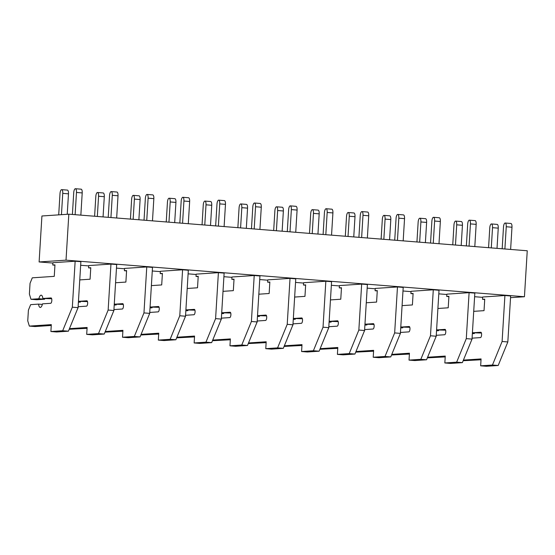 <?xml version="1.0" encoding="UTF-8"?>
<svg xmlns="http://www.w3.org/2000/svg" width="555" height="555" viewBox="0 0 555 555"><rect width="100%" height="100%" fill="white"/><g stroke="black" fill="none" stroke-linecap="round" stroke-linejoin="round"><path stroke-width="0.83" d="M68.827 214.181L66.017 260.156L39.114 261.953L41.923 215.985L68.827 214.181L527.25 250.77L524.44 296.738L510.538 297.667M39.114 261.953L52.885 263.049M80.655 265.269L88.703 265.907M116.467 268.127L124.514 268.766M152.285 270.986L160.326 271.624M188.096 273.844L196.144 274.482M223.915 276.702L231.955 277.34M259.726 279.56L267.774 280.206M295.537 282.419L303.585 283.064M331.356 285.277L339.396 285.922M367.167 288.135L375.215 288.78M402.986 290.993L411.026 291.639M438.797 293.852L446.844 294.497M474.608 296.71L482.656 297.355M66.017 260.156L524.44 296.738M51.671 298.736L42.846 298.486A6.147 2.178 -85.4 0 0 41.195 295.17A6.147 2.178 -85.4 0 0 38.892 298.75L30.983 299.277L29.387 294.046L30.046 283.321L32.294 277.826L54.258 276.355L54.959 264.86L52.767 265.012L52.905 262.709L75.147 261.225L80.877 261.683L78.061 307.65L68.418 331.189L56.617 331.98L50.887 331.522L51.31 324.626L29.346 326.097L35.076 326.555L51.254 325.466M110.958 264.083L108.149 310.051L113.879 310.509L116.689 264.541L110.958 264.083L88.724 265.567L88.578 267.871L90.756 268.044M146.77 266.941L143.96 312.909L149.69 313.367L152.5 267.399L146.77 266.941L124.535 268.426L124.396 270.729L126.568 270.902M182.588 269.799L179.778 315.767L185.509 316.225L188.318 270.257L182.588 269.799L160.346 271.284L160.208 273.587L162.386 273.761M218.399 272.658L215.59 318.625L221.32 319.083L224.13 273.115L218.399 272.658L196.165 274.142L196.019 276.445L198.197 276.619M254.218 275.516L251.401 321.484L257.131 321.942L259.948 275.974L254.218 275.516L231.976 277L231.837 279.304L234.016 279.477M290.029 278.374L287.219 324.342L292.95 324.8L295.76 278.832L290.029 278.374L267.794 279.859L267.649 282.162L269.827 282.335M325.841 281.232L323.031 327.2L328.761 327.658L331.571 281.69L325.841 281.232L303.606 282.717L303.467 285.02L305.638 285.194M361.659 284.091L358.849 330.058L364.573 330.516L367.389 284.548L361.659 284.091L339.417 285.575L339.278 287.878L341.457 288.052M397.47 286.949L394.66 332.917L400.391 333.375L403.201 287.407L397.47 286.949L375.236 288.433L375.09 290.737L377.268 290.91M433.288 289.807L430.472 335.775L436.202 336.233L439.019 290.265L433.288 289.807L411.047 291.292L410.908 293.595L413.087 293.768M469.1 292.665L466.29 338.633L472.021 339.091L474.83 293.123L469.1 292.665L446.865 294.15L446.719 296.453L448.898 296.627M504.911 295.524L502.102 341.491L507.832 341.949L510.642 295.981L504.911 295.524L482.677 297.008L482.538 299.311L484.709 299.485M52.767 265.012L54.945 265.186M30.983 299.277L36.713 299.735L44.622 299.207L38.892 298.75M44.768 298.639A6.147 2.178 -85.4 0 0 44.622 299.207M42.367 304.418L38.566 304.112A6.147 2.178 -85.4 0 0 40.217 307.428A6.147 2.178 -85.4 0 0 42.513 303.849L50.699 303.301A2.692 0.957 -85.4 0 0 51.816 300.623A2.692 0.957 -85.4 0 0 51.074 297.938A2.692 0.957 -85.4 0 0 51.025 297.938L42.846 298.486M29.346 326.097L27.75 320.859L28.409 310.134L30.657 304.639L38.566 304.112M75.147 261.225L72.33 307.192L62.687 330.731L68.418 331.189M62.687 330.731L50.887 331.522M72.33 307.192L78.061 307.65M75.119 214.688L76.479 192.46L82.209 192.918L80.85 215.139M82.209 192.918A3.843 1.36 -85.4 0 0 81.141 189.179L75.411 188.721A3.843 1.36 -85.4 0 0 73.732 192.647L72.4 214.466M76.479 192.46A3.843 1.36 -85.4 0 0 75.411 188.721M61.452 214.674L62.75 193.376L68.48 193.834L67.231 214.292M68.48 193.834A3.843 1.36 -85.4 0 0 67.419 190.101L61.688 189.644A3.843 1.36 -85.4 0 0 60.009 193.563L58.705 214.861M62.75 193.376A3.843 1.36 -85.4 0 0 61.688 189.644M79.76 279.907L90.076 279.214L90.777 267.718L88.578 267.871M78.415 301.906L80.433 302.066L78.394 302.204M87.489 301.594L78.657 301.344A6.147 2.178 -85.4 0 0 78.505 300.394M80.586 301.497A6.147 2.178 -85.4 0 0 80.433 302.066M77.478 309.079A6.147 2.178 -85.4 0 0 78.331 306.707L86.511 306.159A2.692 0.957 -85.4 0 0 87.634 303.481A2.692 0.957 -85.4 0 0 86.892 300.796A2.692 0.957 -85.4 0 0 86.837 300.796L78.657 301.344M69.202 329.275L87.073 328.324M108.149 310.051L98.506 333.59L86.698 334.381L87.121 327.485L69.451 328.664M86.698 334.381L92.428 334.838L104.236 334.048L98.506 333.59M113.879 310.509L104.236 334.048M110.938 217.546L112.29 195.318L118.021 195.776L116.661 217.997M118.021 195.776A3.843 1.36 -85.4 0 0 116.959 192.037L111.229 191.579A3.843 1.36 -85.4 0 0 109.55 195.506L108.211 217.324M112.29 195.318A3.843 1.36 -85.4 0 0 111.229 191.579M97.326 216.457L98.568 196.241L104.298 196.692L103.057 216.915M104.298 196.692A3.843 1.36 -85.4 0 0 103.23 192.96L97.5 192.502A3.843 1.36 -85.4 0 0 95.821 196.421L94.607 216.242M98.568 196.241A3.843 1.36 -85.4 0 0 97.5 192.502M115.572 282.766L125.888 282.072L126.589 270.583L124.396 270.729M114.226 304.764L116.252 304.924L114.212 305.063M123.3 304.452L114.469 304.202A6.147 2.178 -85.4 0 0 114.323 303.252M116.397 304.355A6.147 2.178 -85.4 0 0 116.252 304.924M113.289 311.938A6.147 2.178 -85.4 0 0 114.143 309.565L122.322 309.017A2.692 0.957 -85.4 0 0 123.446 306.339A2.692 0.957 -85.4 0 0 122.704 303.654A2.692 0.957 -85.4 0 0 122.655 303.654L114.469 304.202M105.02 332.133L122.884 331.189M143.96 312.909L134.317 336.448L122.516 337.239L122.932 330.343L105.27 331.522M122.516 337.239L128.247 337.697L140.047 336.906L134.317 336.448M149.69 313.367L140.047 336.906M146.749 220.404L148.109 198.177L153.839 198.635L152.479 220.855M153.839 198.635A3.843 1.36 -85.4 0 0 152.771 194.895L147.04 194.437A3.843 1.36 -85.4 0 0 145.361 198.364L144.029 220.182M148.109 198.177A3.843 1.36 -85.4 0 0 147.04 194.437M133.144 219.315L134.379 199.099L140.11 199.55L138.875 219.773M140.11 199.55A3.843 1.36 -85.4 0 0 139.041 195.818L133.311 195.36A3.843 1.36 -85.4 0 0 131.632 199.28L130.425 219.1M134.379 199.099A3.843 1.36 -85.4 0 0 133.311 195.36M151.39 285.624L161.699 284.93L162.407 273.442L160.208 273.587M150.044 307.623L152.063 307.782L150.023 307.921M159.119 307.31L150.287 307.061A6.147 2.178 -85.4 0 0 150.134 306.11M152.209 307.213A6.147 2.178 -85.4 0 0 152.063 307.782M149.108 314.796A6.147 2.178 -85.4 0 0 149.954 312.423L158.14 311.875A2.692 0.957 -85.4 0 0 159.257 309.197A2.692 0.957 -85.4 0 0 158.515 306.513A2.692 0.957 -85.4 0 0 158.466 306.513L150.287 307.061M140.831 334.991L158.695 334.048M179.778 315.767L170.135 339.306L158.328 340.097L158.751 333.201L141.081 334.381M158.328 340.097L164.058 340.555L175.866 339.764L170.135 339.306M185.509 316.225L175.866 339.764M182.56 223.263L183.92 201.035L189.65 201.493L188.291 223.714M189.65 201.493A3.843 1.36 -85.4 0 0 188.582 197.753L182.852 197.296A3.843 1.36 -85.4 0 0 181.173 201.222L179.841 223.041M183.92 201.035A3.843 1.36 -85.4 0 0 182.852 197.296M168.956 222.173L170.198 201.958L175.928 202.408L174.686 222.631M175.928 202.408A3.843 1.36 -85.4 0 0 174.86 198.676L169.129 198.218A3.843 1.36 -85.4 0 0 167.45 202.138L166.236 221.958M170.198 201.958A3.843 1.36 -85.4 0 0 169.129 198.218M187.201 288.482L197.518 287.788L198.218 276.3L196.019 276.445M185.856 310.481L187.881 310.64L185.842 310.779M194.93 310.169L186.098 309.919A6.147 2.178 -85.4 0 0 185.946 308.969M188.027 310.072A6.147 2.178 -85.4 0 0 187.881 310.64M184.919 317.654A6.147 2.178 -85.4 0 0 185.772 315.282L193.952 314.734A2.692 0.957 -85.4 0 0 195.076 312.056A2.692 0.957 -85.4 0 0 194.333 309.371A2.692 0.957 -85.4 0 0 194.285 309.371L186.098 309.919M176.65 337.849L194.514 336.906M215.59 318.625L205.947 342.164L194.139 342.955L194.562 336.059L176.899 337.239M194.139 342.955L199.869 343.413L211.677 342.622L205.947 342.164M221.32 319.083L211.677 342.622M218.379 226.121L219.738 203.893L225.469 204.351L224.109 226.572M225.469 204.351A3.843 1.36 -85.4 0 0 224.4 200.612L218.67 200.154A3.843 1.36 -85.4 0 0 216.991 204.08L215.652 225.899M219.738 203.893A3.843 1.36 -85.4 0 0 218.67 200.154M204.774 225.032L206.009 204.816L211.739 205.267L210.505 225.49M211.739 205.267A3.843 1.36 -85.4 0 0 210.671 201.534L204.941 201.076A3.843 1.36 -85.4 0 0 203.262 204.996L202.048 224.817M206.009 204.816A3.843 1.36 -85.4 0 0 204.941 201.076M223.02 291.34L233.329 290.647L234.03 279.158L231.837 279.304M221.674 313.339L223.693 313.499L221.653 313.637M230.741 313.027L221.91 312.777A6.147 2.178 -85.4 0 0 221.764 311.827M223.838 312.93A6.147 2.178 -85.4 0 0 223.693 313.499M220.737 320.512A6.147 2.178 -85.4 0 0 221.584 318.14L229.77 317.592A2.692 0.957 -85.4 0 0 230.887 314.914A2.692 0.957 -85.4 0 0 230.145 312.229A2.692 0.957 -85.4 0 0 230.096 312.229L221.91 312.777M212.461 340.708L230.325 339.764M251.401 321.484L241.758 345.023L229.957 345.814L230.38 338.918L212.711 340.097M229.957 345.814L235.688 346.271L247.488 345.481L241.758 345.023M257.131 321.942L247.488 345.481M254.19 228.979L255.55 206.751L261.28 207.209L259.92 229.43M261.28 207.209A3.843 1.36 -85.4 0 0 260.212 203.47L254.481 203.012A3.843 1.36 -85.4 0 0 252.802 206.939L251.471 228.757M255.55 206.751A3.843 1.36 -85.4 0 0 254.481 203.012M240.586 227.89L241.82 207.674L247.551 208.125L246.316 228.348M247.551 208.125A3.843 1.36 -85.4 0 0 246.489 204.393L240.759 203.935A3.843 1.36 -85.4 0 0 239.08 207.854L237.866 227.675M241.82 207.674A3.843 1.36 -85.4 0 0 240.759 203.935M258.831 294.199L269.147 293.505L269.848 282.016L267.649 282.162M257.485 316.197L259.504 316.357L257.464 316.496M266.56 315.885L257.728 315.635A6.147 2.178 -85.4 0 0 257.575 314.685M259.657 315.788A6.147 2.178 -85.4 0 0 259.504 316.357M256.549 323.371A6.147 2.178 -85.4 0 0 257.402 320.998L265.581 320.45A2.692 0.957 -85.4 0 0 266.705 317.772A2.692 0.957 -85.4 0 0 265.963 315.087A2.692 0.957 -85.4 0 0 265.907 315.087L257.728 315.635M248.272 343.566L266.143 342.622M287.219 324.342L277.576 347.881L265.769 348.672L266.192 341.776L248.522 342.955M265.769 348.672L271.499 349.13L283.307 348.339L277.576 347.881M292.95 324.8L283.307 348.339M290.001 231.837L291.361 209.61L297.091 210.067L295.732 232.288M297.091 210.067A3.843 1.36 -85.4 0 0 296.03 206.328L290.3 205.87A3.843 1.36 -85.4 0 0 288.621 209.797L287.282 231.615M291.361 209.61A3.843 1.36 -85.4 0 0 290.3 205.87M276.397 230.748L277.639 210.532L283.369 210.983L282.127 231.206M283.369 210.983A3.843 1.36 -85.4 0 0 282.301 207.251L276.57 206.793A3.843 1.36 -85.4 0 0 274.892 210.713L273.677 230.533M277.639 210.532A3.843 1.36 -85.4 0 0 276.57 206.793M294.643 297.057L304.959 296.363L305.659 284.875L303.467 285.02M293.297 319.056L295.322 319.215L293.283 319.354M302.371 318.743L293.539 318.494A6.147 2.178 -85.4 0 0 293.394 317.543M295.468 318.646A6.147 2.178 -85.4 0 0 295.322 319.215M292.36 326.229A6.147 2.178 -85.4 0 0 293.213 323.856L301.393 323.308A2.692 0.957 -85.4 0 0 302.517 320.63A2.692 0.957 -85.4 0 0 301.774 317.946A2.692 0.957 -85.4 0 0 301.726 317.946L293.539 318.494M284.091 346.424L301.955 345.481M323.031 327.2L313.388 350.739L301.587 351.53L302.003 344.634L284.34 345.814M301.587 351.53L307.317 351.988L319.118 351.197L313.388 350.739M328.761 327.658L319.118 351.197M325.82 234.696L327.179 212.468L332.91 212.926L331.55 235.147M332.91 212.926A3.843 1.36 -85.4 0 0 331.841 209.186L326.111 208.729A3.843 1.36 -85.4 0 0 324.432 212.655L323.1 234.474M327.179 212.468A3.843 1.36 -85.4 0 0 326.111 208.729M312.215 233.606L313.45 213.391L319.18 213.841L317.946 234.064M319.18 213.841A3.843 1.36 -85.4 0 0 318.112 210.109L312.382 209.651A3.843 1.36 -85.4 0 0 310.703 213.571L309.496 233.391M313.45 213.391A3.843 1.36 -85.4 0 0 312.382 209.651M330.461 299.915L340.77 299.221L341.478 287.733L339.278 287.878M329.115 321.914L331.134 322.073L329.094 322.212M338.189 321.602L329.358 321.352A6.147 2.178 -85.4 0 0 329.205 320.401M331.279 321.505A6.147 2.178 -85.4 0 0 331.134 322.073M328.178 329.087A6.147 2.178 -85.4 0 0 329.025 326.715L337.211 326.167A2.692 0.957 -85.4 0 0 338.328 323.489A2.692 0.957 -85.4 0 0 337.586 320.804A2.692 0.957 -85.4 0 0 337.537 320.804L329.358 321.352M319.902 349.282L337.766 348.339M358.849 330.058L349.206 353.597L337.398 354.388L337.822 347.492L320.152 348.672M337.398 354.388L343.129 354.846L354.936 354.055L349.206 353.597M364.573 330.516L354.936 354.055M361.631 237.554L362.991 215.326L368.721 215.784L367.361 238.005M368.721 215.784A3.843 1.36 -85.4 0 0 367.653 212.045L361.922 211.587A3.843 1.36 -85.4 0 0 360.244 215.513L358.912 237.332M362.991 215.326A3.843 1.36 -85.4 0 0 361.922 211.587M348.027 236.465L349.268 216.249L354.999 216.7L353.757 236.923M354.999 216.7A3.843 1.36 -85.4 0 0 353.93 212.967L348.2 212.509A3.843 1.36 -85.4 0 0 346.521 216.429L345.307 236.25M349.268 216.249A3.843 1.36 -85.4 0 0 348.2 212.509M366.272 302.773L376.588 302.08L377.289 290.591L375.09 290.737M364.926 324.772L366.952 324.932L364.912 325.07M374.001 324.46L365.169 324.21A6.147 2.178 -85.4 0 0 365.017 323.26M367.098 324.363A6.147 2.178 -85.4 0 0 366.952 324.932M363.99 331.945A6.147 2.178 -85.4 0 0 364.843 329.573L373.022 329.025A2.692 0.957 -85.4 0 0 374.146 326.347A2.692 0.957 -85.4 0 0 373.404 323.662A2.692 0.957 -85.4 0 0 373.355 323.662L365.169 324.21M355.72 352.141L373.584 351.197M394.66 332.917L385.017 356.456L373.21 357.247L373.633 350.351L355.97 351.53M373.21 357.247L378.94 357.704L390.748 356.914L385.017 356.456M400.391 333.375L390.748 356.914M397.449 240.412L398.809 218.184L404.539 218.642L403.18 240.87M404.539 218.642A3.843 1.36 -85.4 0 0 403.471 214.903L397.741 214.445A3.843 1.36 -85.4 0 0 396.062 218.372L394.723 240.19M398.809 218.184A3.843 1.36 -85.4 0 0 397.741 214.445M383.845 239.323L385.08 219.107L390.81 219.558L389.575 239.781M390.81 219.558A3.843 1.36 -85.4 0 0 389.742 215.826L384.011 215.368A3.843 1.36 -85.4 0 0 382.333 219.287L381.118 239.108M385.08 219.107A3.843 1.36 -85.4 0 0 384.011 215.368M402.091 305.632L412.4 304.938L413.1 293.449L410.908 293.595M400.745 327.63L402.763 327.79L400.724 327.929M409.812 327.318L400.981 327.068A6.147 2.178 -85.4 0 0 400.835 326.118M402.909 327.221A6.147 2.178 -85.4 0 0 402.763 327.79M399.808 334.804A6.147 2.178 -85.4 0 0 400.654 332.431L408.841 331.883A2.692 0.957 -85.4 0 0 409.958 329.205A2.692 0.957 -85.4 0 0 409.215 326.52A2.692 0.957 -85.4 0 0 409.167 326.52L400.981 327.068M391.532 354.999L409.396 354.055M430.472 335.775L420.829 359.314L409.028 360.105L409.451 353.209L391.781 354.388M409.028 360.105L414.758 360.563L426.559 359.772L420.829 359.314M436.202 336.233L426.559 359.772M433.261 243.27L434.62 221.043L440.351 221.5L438.991 243.728M440.351 221.5A3.843 1.36 -85.4 0 0 439.283 217.761L433.552 217.303A3.843 1.36 -85.4 0 0 431.873 221.23L430.541 243.048M434.62 221.043A3.843 1.36 -85.4 0 0 433.552 217.303M419.656 242.181L420.891 221.965L426.622 222.416L425.387 242.639M426.622 222.416A3.843 1.36 -85.4 0 0 425.56 218.684L419.83 218.226A3.843 1.36 -85.4 0 0 418.151 222.146L416.937 241.966M420.891 221.965A3.843 1.36 -85.4 0 0 419.83 218.226M437.902 308.49L448.218 307.796L448.919 296.308L446.719 296.453M436.556 330.489L438.575 330.648L436.535 330.787M445.63 330.176L436.799 329.927A6.147 2.178 -85.4 0 0 436.646 328.976M438.721 330.079A6.147 2.178 -85.4 0 0 438.575 330.648M435.619 337.662A6.147 2.178 -85.4 0 0 436.473 335.289L444.652 334.741A2.692 0.957 -85.4 0 0 445.776 332.063A2.692 0.957 -85.4 0 0 445.034 329.379A2.692 0.957 -85.4 0 0 444.978 329.379L436.799 329.927M427.343 357.857L445.214 356.914M466.29 338.633L456.647 362.172L444.839 362.963L445.263 356.067L427.593 357.247M444.839 362.963L450.57 363.421L462.377 362.63L456.647 362.172M472.021 339.091L462.377 362.63M469.072 246.129L470.432 223.901L476.162 224.359L474.802 246.587M476.162 224.359A3.843 1.36 -85.4 0 0 475.101 220.619L469.37 220.162A3.843 1.36 -85.4 0 0 467.692 224.088L466.353 245.907M470.432 223.901A3.843 1.36 -85.4 0 0 469.37 220.162M455.468 245.039L456.71 224.824L462.44 225.281L461.198 245.497M462.44 225.281A3.843 1.36 -85.4 0 0 461.371 221.542L455.641 221.084A3.843 1.36 -85.4 0 0 453.962 225.004L452.748 244.824M456.71 224.824A3.843 1.36 -85.4 0 0 455.641 221.084M473.713 311.348L484.029 310.654L484.73 299.166L482.538 299.311M472.367 333.347L474.393 333.506L472.354 333.645M481.442 333.035L472.61 332.785A6.147 2.178 -85.4 0 0 472.465 331.834M474.539 332.938A6.147 2.178 -85.4 0 0 474.393 333.506M471.431 340.52A6.147 2.178 -85.4 0 0 472.284 338.148L480.463 337.6A2.692 0.957 -85.4 0 0 481.587 334.922A2.692 0.957 -85.4 0 0 480.845 332.237A2.692 0.957 -85.4 0 0 480.796 332.237L472.61 332.785M463.161 360.715L481.025 359.772M502.102 341.491L492.458 365.03L480.658 365.821L481.074 358.925L463.411 360.105M480.658 365.821L486.388 366.279L498.189 365.488L492.458 365.03M507.832 341.949L498.189 365.488M504.89 248.987L506.25 226.759L511.981 227.217L510.621 249.445M511.981 227.217A3.843 1.36 -85.4 0 0 510.912 223.478L505.182 223.02A3.843 1.36 -85.4 0 0 503.503 226.946L502.171 248.765M506.25 226.759A3.843 1.36 -85.4 0 0 505.182 223.02M491.286 247.898L492.521 227.682L498.251 228.14L497.016 248.356M498.251 228.14A3.843 1.36 -85.4 0 0 497.183 224.4L491.452 223.942A3.843 1.36 -85.4 0 0 489.774 227.862L488.566 247.683M492.521 227.682A3.843 1.36 -85.4 0 0 491.452 223.942"/></g></svg>
